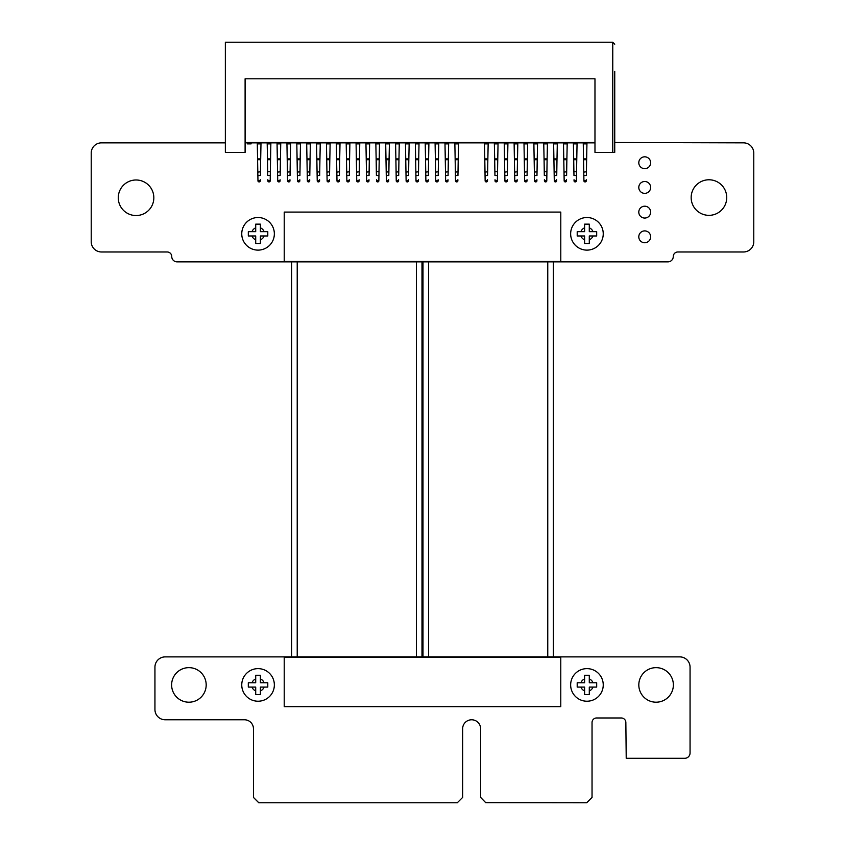 <?xml version="1.0" encoding="UTF-8"?>
<svg xmlns="http://www.w3.org/2000/svg" width="845" height="845" viewBox="0 0 845 845"><rect width="100%" height="100%" fill="white"/><g stroke="black" fill="none" stroke-linecap="round" stroke-linejoin="round"><path stroke-width="1.27" d="M614.737 142.509L743.515 142.847A10.256 10.256 0 0 1 753.782 153.114L753.782 241.723A10.256 10.256 0 0 1 743.515 251.979L677.827 251.979A4.552 4.552 0 0 0 673.275 256.542A5.334 5.334 0 0 1 667.951 261.855L422.511 261.855L422.5 656.892L679.792 656.892A10.256 10.256 0 0 1 690.059 667.149L690.059 752.979A5.334 5.334 0 0 1 684.735 758.303L626.219 758.303L625.849 722.549A4.552 4.552 0 0 0 621.286 717.975L596.591 717.975A4.552 4.552 0 0 0 592.039 722.549L592.039 797.426L586.715 802.75L485.695 802.644L480.647 797.426L480.647 728.781A8.999 8.999 0 0 0 471.637 719.782A8.999 8.999 0 0 0 462.637 728.781L462.637 797.426L457.314 802.75L258.771 802.75L253.458 797.426L253.458 728.781A8.999 8.999 0 0 0 244.448 719.782L165.208 719.782A10.256 10.256 0 0 1 154.941 709.515L154.941 667.149A10.256 10.256 0 0 1 165.208 656.892L422.5 656.892L422.5 261.855L177.07 261.855A5.323 5.323 0 0 1 171.746 256.542A4.552 4.552 0 0 0 167.194 251.979L101.474 251.979A10.256 10.256 0 0 1 91.218 241.723L91.218 153.114A10.256 10.256 0 0 1 101.474 142.847L225.351 142.847M245.103 142.847L247.416 142.847M251.113 142.847L257.292 142.847M260.989 142.847L267.168 142.847M270.865 142.847L277.044 142.847M280.741 142.847L286.93 142.847M290.627 142.847L296.806 142.847M300.503 142.847L306.682 142.847M310.379 142.847L316.558 142.847M320.255 142.847L326.434 142.847M330.131 142.847L336.31 142.847M340.007 142.847L346.186 142.847M349.883 142.847L356.072 142.847M359.769 142.847L365.948 142.847M369.645 142.847L375.824 142.847M379.521 142.847L385.7 142.847M389.397 142.847L395.576 142.847M399.273 142.847L405.452 142.847M409.149 142.847L415.339 142.847M419.036 142.847L425.215 142.847M428.911 142.847L435.09 142.847M438.787 142.847L444.966 142.847M448.663 142.847L454.842 142.847M458.539 142.847L484.481 142.847M488.178 142.847L494.357 142.847M498.054 142.847L504.233 142.847M507.929 142.847L514.109 142.847M517.805 142.847L523.984 142.847M527.681 142.847L533.86 142.847M537.557 142.847L543.747 142.847M547.444 142.847L553.623 142.847M557.32 142.847L563.499 142.847M567.196 142.847L573.375 142.847M577.072 142.847L583.251 142.847M586.948 142.847L594.975 142.847M206.191 684.925A17.291 17.291 0 0 0 180.26 669.958A17.291 17.291 0 0 0 180.26 699.892A17.291 17.291 0 0 0 206.191 684.925M153.832 197.772A17.777 17.777 0 0 0 127.162 182.372A17.777 17.777 0 0 0 127.162 213.162A17.777 17.777 0 0 0 153.832 197.772M673.37 684.925A17.291 17.291 0 0 0 647.45 669.958A17.291 17.291 0 0 0 647.45 699.892A17.291 17.291 0 0 0 673.37 684.925M650.65 236.822A5.926 5.926 0 0 0 641.756 231.688A5.926 5.926 0 0 0 641.756 241.955A5.926 5.926 0 0 0 650.65 236.822M650.65 212.127A5.926 5.926 0 0 0 641.756 206.993A5.926 5.926 0 0 0 641.756 217.26A5.926 5.926 0 0 0 650.65 212.127M726.732 197.561A17.777 17.777 0 0 0 700.061 182.161A17.777 17.777 0 0 0 700.061 212.961A17.777 17.777 0 0 0 726.732 197.561M650.65 162.736A5.926 5.926 0 0 0 641.756 157.614A5.926 5.926 0 0 0 641.756 167.87A5.926 5.926 0 0 0 650.65 162.736M650.65 187.432A5.926 5.926 0 0 0 641.756 182.298A5.926 5.926 0 0 0 641.756 192.565A5.926 5.926 0 0 0 650.65 187.432M576.734 159.716L573.713 159.716L573.375 142.509L577.072 142.509L576.543 172.137M270.537 159.716L267.506 159.716L267.168 142.509L270.875 142.509L270.337 172.137M445.495 172.137L448.146 171.757L448.072 175.506L445.558 175.506L445.632 180.862L445.273 158.881L448.357 158.881L448.663 142.509L444.977 142.509M385.7 142.509L389.397 142.509L389.387 143.882L385.711 143.882L385.711 142.509M365.938 142.509L369.645 142.509L369.624 143.882L365.959 143.882L365.959 142.509M425.743 172.137L428.383 171.757L428.32 175.506L425.806 175.506L425.88 180.862L425.521 158.881L428.605 158.881L428.911 142.509L425.225 142.509M326.434 142.509L330.141 142.509L330.12 143.882L326.455 143.882L326.455 142.509M247.405 142.509L251.113 142.509L251.102 143.882L247.427 143.882L247.427 142.509M543.757 143.882L547.423 143.882L547.106 159.716L544.074 159.716L543.736 142.509L547.423 142.509M494.367 142.509L498.032 142.509M379.183 159.716L376.162 159.716L375.824 142.509L379.521 142.509L378.993 172.137M336.31 142.509L340.017 142.509L339.996 143.882L336.331 143.882L336.331 142.509M257.292 142.509L260.989 142.509L260.978 143.882L257.302 143.882L257.302 142.509M286.92 142.509L290.627 142.509L290.606 143.882L286.941 143.882L286.941 142.509M306.672 142.509L310.379 142.509L310.358 143.882L306.693 143.882L306.693 142.509M484.491 142.509L488.156 142.509M277.044 142.509L280.751 142.509L280.73 143.882L277.065 143.882L277.065 142.509M346.186 142.509L349.893 142.509L349.872 143.882L346.207 143.882L346.207 142.509M514.637 172.137L517.288 171.757L517.214 175.506L514.7 175.506L514.774 180.862L514.109 142.509L517.795 142.509M316.558 142.509L320.255 142.509L320.244 143.882L316.569 143.882L316.569 142.509M534.389 172.137L537.04 171.757L536.976 175.506L534.452 175.506L534.526 180.862L533.86 142.509L537.547 142.509M554.151 172.137L556.802 171.757L556.728 175.506L554.214 175.506L554.288 180.862L553.612 142.509L557.299 142.509M435.08 142.509L438.787 142.509L438.766 143.882L435.101 143.882L435.101 142.509M454.863 142.509L458.529 142.509M583.251 142.509L586.958 142.509L586.937 143.882L583.272 143.882L583.272 142.509M563.499 142.509L567.196 142.509L567.185 143.882L563.509 143.882L563.509 142.509M504.761 172.137L507.412 171.757L507.338 175.506L504.824 175.506L504.898 180.862L504.233 142.509L507.919 142.509M524.513 172.137L527.164 171.757L527.09 175.506L524.576 175.506L524.65 180.862L523.984 142.509L527.671 142.509M405.452 142.509L409.16 142.509L409.138 143.882L405.473 143.882L405.473 142.509M396.104 172.137L398.755 171.757L398.682 175.506L396.168 175.506L396.242 180.862L395.882 158.881L398.967 158.881L399.284 142.509L395.597 142.509M415.856 172.137L418.507 171.757L418.444 175.506L415.92 175.506L415.993 180.862L415.645 158.881L418.719 158.881L419.036 142.509L415.349 142.509M296.796 142.509L300.503 142.509L300.482 143.882L296.817 143.882L296.817 142.509M356.062 142.509L359.769 142.509L359.748 143.882L356.083 143.882L356.083 142.509M594.975 142.509L245.103 142.509M612.762 152.385L612.762 42.25L614.737 44.225L612.762 42.25L225.351 42.25L598.44 42.25L225.351 42.25L471.51 42.25L225.351 42.25L225.351 152.385L245.103 152.385L245.103 78.796L594.975 78.796L594.975 152.385L614.737 152.385L614.737 71.36M547.423 143.882L547.444 142.509M494.346 142.509L494.367 143.882L498.032 143.882L497.525 172.137M498.032 143.882L498.054 142.509M287.448 172.137L290.099 171.757L290.036 175.506L287.511 175.506L287.585 180.862L286.941 143.882M307.21 172.137L309.861 171.757L309.788 175.506L307.274 175.506L307.348 180.862L306.693 143.882M485.009 172.137L487.649 171.757L487.586 175.506L485.072 175.506L485.136 180.862L484.787 158.881L487.861 158.881L488.178 142.509M484.47 142.509L484.787 158.881M277.572 172.137L280.223 171.757L280.16 175.506L277.635 175.506L277.709 180.862L277.065 143.882M346.714 172.137L349.365 171.757L349.302 175.506L346.777 175.506L346.851 180.862L346.207 143.882M514.415 158.881L517.499 158.881L517.816 142.509M366.476 172.137L369.128 171.757L369.054 175.506L366.54 175.506L366.614 180.862L365.959 143.882M435.619 172.137L438.27 171.757L438.196 175.506L435.682 175.506L435.756 180.862L435.101 143.882M455.37 172.137L458.022 171.757L457.948 175.506L455.434 175.506L455.508 180.862L455.149 158.881L458.233 158.881L458.55 142.509M454.842 142.509L455.149 158.881M583.779 172.137L586.43 171.757L586.356 175.506L583.842 175.506L583.916 180.862L583.272 143.882M504.539 158.881L507.623 158.881L507.929 142.509M534.177 158.881L537.251 158.881L537.568 142.509M257.82 172.137L260.471 171.757L260.397 175.506L257.883 175.506L257.957 180.862L257.302 143.882M405.98 172.137L408.631 171.757L408.568 175.506L406.044 175.506L406.118 180.862L405.473 143.882M425.204 142.509L425.521 158.881M564.027 172.137L566.678 171.757L566.604 175.506L564.09 175.506L564.164 180.862L563.509 143.882M386.228 172.137L388.88 171.757L388.806 175.506L386.292 175.506L386.366 180.862L385.711 143.882M317.086 172.137L319.737 171.757L319.663 175.506L317.15 175.506L317.224 180.862L316.569 143.882M553.929 158.881L557.013 158.881L557.32 142.509M297.334 172.137L299.975 171.757L299.912 175.506L297.398 175.506L297.461 180.862L296.817 143.882M326.962 172.137L329.613 171.757L329.539 175.506L327.026 175.506L327.099 180.862L326.455 143.882M395.576 142.509L395.882 158.881M444.966 142.509L445.273 158.881M336.838 172.137L339.489 171.757L339.415 175.506L336.901 175.506L336.975 180.862L336.331 143.882M356.601 172.137L359.241 171.757L359.178 175.506L356.653 175.506L356.727 180.862L356.083 143.882M415.328 142.509L415.645 158.881M524.291 158.881L527.375 158.881L527.692 142.509M494.367 143.882L494.663 158.881L497.747 158.881M287.237 158.881L290.31 158.881L290.606 143.882M306.988 158.881L310.073 158.881L310.358 143.882M277.361 158.881L280.434 158.881L280.73 143.882M346.503 158.881L349.576 158.881L349.872 143.882M366.255 158.881L369.339 158.881L369.624 143.882M435.397 158.881L438.481 158.881L438.766 143.882M583.557 158.881L586.641 158.881L586.937 143.882M257.598 158.881L260.683 158.881L260.978 143.882M405.769 158.881L408.843 158.881L409.138 143.882M563.805 158.881L566.889 158.881L567.185 143.882M386.007 158.881L389.091 158.881L389.387 143.882M316.864 158.881L319.949 158.881L320.244 143.882M297.113 158.881L300.186 158.881L300.482 143.882M326.74 158.881L329.825 158.881L330.12 143.882M336.627 158.881L339.701 158.881L339.996 143.882M356.379 158.881L359.452 158.881L359.748 143.882M593.792 42.25L605.844 42.25L593.792 42.25M465.289 42.25L477.636 42.25L465.289 42.25M547.106 159.716L546.916 172.137M497.716 159.716L494.684 159.716L494.663 158.881M290.31 158.881L290.289 159.716L287.258 159.716M310.073 158.881L310.041 159.716L307.01 159.716M487.861 158.881L487.84 159.716L484.808 159.716M280.434 158.881L280.413 159.716L277.382 159.716M349.576 158.881L349.555 159.716L346.524 159.716M517.499 158.881L517.478 159.716L514.447 159.716M369.339 158.881L369.307 159.716L366.276 159.716M438.481 158.881L438.449 159.716L435.428 159.716M458.233 158.881L458.212 159.716L455.18 159.716M586.641 158.881L586.62 159.716L583.589 159.716M507.623 158.881L507.591 159.716L504.571 159.716M537.251 158.881L537.23 159.716L534.198 159.716M260.683 158.881L260.651 159.716L257.63 159.716M408.843 158.881L408.822 159.716L405.79 159.716M428.605 158.881L428.573 159.716L425.542 159.716M566.889 158.881L566.858 159.716L563.837 159.716M389.091 158.881L389.059 159.716L386.038 159.716M319.949 158.881L319.917 159.716L316.896 159.716M557.013 158.881L556.982 159.716L553.95 159.716M300.186 158.881L300.165 159.716L297.134 159.716M329.825 158.881L329.803 159.716L326.772 159.716M398.967 158.881L398.946 159.716L395.914 159.716M448.357 158.881L448.325 159.716L445.304 159.716M339.701 158.881L339.679 159.716L336.648 159.716M359.452 158.881L359.431 159.716L356.4 159.716M418.719 158.881L418.697 159.716L415.666 159.716M527.375 158.881L527.354 159.716L524.322 159.716M573.713 159.716L573.892 171.757L576.554 171.757L576.406 180.862L576.48 175.506L573.966 175.506L573.903 172.137M267.506 159.716L267.685 171.757L270.347 171.757L270.199 180.862L270.273 175.506L267.759 175.506L267.696 172.137M544.074 159.716L544.264 171.757L546.916 171.757L546.778 180.862L546.852 175.506L544.328 175.506L544.264 172.137M494.684 159.716L494.874 171.757L497.536 171.757L497.388 180.862L497.462 175.506L494.948 175.506L494.885 172.137M376.162 159.716L376.342 171.757L379.004 171.757L378.856 180.862L378.93 175.506L376.416 175.506L376.352 172.137M290.099 172.137L290.289 159.716M309.851 172.137L310.041 159.716M487.649 172.137L487.84 159.716M280.213 172.137L280.413 159.716M349.365 172.137L349.555 159.716M517.277 172.137L517.478 159.716M369.117 172.137L369.307 159.716M438.259 172.137L438.449 159.716M458.011 172.137L458.212 159.716M586.419 172.137L586.62 159.716M507.401 172.137L507.591 159.716M537.04 172.137L537.23 159.716M260.461 172.137L260.651 159.716M408.631 172.137L408.822 159.716M428.383 172.137L428.573 159.716M566.668 172.137L566.858 159.716M388.869 172.137L389.059 159.716M319.727 172.137L319.917 159.716M556.792 172.137L556.982 159.716M299.975 172.137L300.165 159.716M329.603 172.137L329.803 159.716M398.745 172.137L398.946 159.716M448.135 172.137L448.325 159.716M339.479 172.137L339.679 159.716M359.241 172.137L359.431 159.716M418.507 172.137L418.697 159.716M527.153 172.137L527.354 159.716M576.406 180.862A1.183 1.056 180 0 1 574.04 180.862L574.04 179.742A1.183 1.056 0 0 0 576.406 179.742M270.199 180.862A1.183 1.056 180 0 1 267.833 180.862L267.833 179.742A1.183 1.056 0 0 0 270.199 179.742M546.778 180.862A1.183 1.056 180 0 1 544.402 180.862L544.402 179.742A1.183 1.056 0 0 0 546.778 179.742M497.388 180.862A1.183 1.056 180 0 1 495.022 180.862L495.022 179.742A1.183 1.056 0 0 0 497.388 179.742M378.856 180.862A1.183 1.056 180 0 1 376.49 180.862L376.49 179.742A1.183 1.056 0 0 0 378.856 179.742M287.585 179.742A1.183 1.056 0 0 0 289.962 179.742L289.962 180.862A1.183 1.056 180 0 1 287.585 180.862M307.348 179.742A1.183 1.056 0 0 0 309.714 179.742L309.714 180.862A1.183 1.056 180 0 1 307.348 180.862M485.136 179.742A1.183 1.056 0 0 0 487.512 179.742L487.512 180.862A1.183 1.056 180 0 1 485.136 180.862M277.709 179.742A1.183 1.056 0 0 0 280.086 179.742L280.086 180.862A1.183 1.056 180 0 1 277.709 180.862M346.851 179.742A1.183 1.056 0 0 0 349.228 179.742L349.228 180.862A1.183 1.056 180 0 1 346.851 180.862M514.774 179.742A1.183 1.056 0 0 0 517.14 179.742L517.14 180.862A1.183 1.056 180 0 1 514.774 180.862M366.614 179.742A1.183 1.056 0 0 0 368.98 179.742L368.98 180.862A1.183 1.056 180 0 1 366.614 180.862M435.756 179.742A1.183 1.056 0 0 0 438.122 179.742L438.122 180.862A1.183 1.056 180 0 1 435.756 180.862M455.508 179.742A1.183 1.056 0 0 0 457.874 179.742L457.874 180.862A1.183 1.056 180 0 1 455.508 180.862M583.916 179.742A1.183 1.056 0 0 0 586.282 179.742L586.282 180.862A1.183 1.056 180 0 1 583.916 180.862M504.898 179.742A1.183 1.056 0 0 0 507.264 179.742L507.264 180.862A1.183 1.056 180 0 1 504.898 180.862M534.526 179.742A1.183 1.056 0 0 0 536.902 179.742L536.902 180.862A1.183 1.056 180 0 1 534.526 180.862M257.957 179.742A1.183 1.056 0 0 0 260.323 179.742L260.323 180.862A1.183 1.056 180 0 1 257.957 180.862M406.118 179.742A1.183 1.056 0 0 0 408.494 179.742L408.494 180.862A1.183 1.056 180 0 1 406.118 180.862M425.88 179.742A1.183 1.056 0 0 0 428.246 179.742L428.246 180.862A1.183 1.056 180 0 1 425.88 180.862M564.164 179.742A1.183 1.056 0 0 0 566.53 179.742L566.53 180.862A1.183 1.056 180 0 1 564.164 180.862M386.366 179.742A1.183 1.056 0 0 0 388.732 179.742L388.732 180.862A1.183 1.056 180 0 1 386.366 180.862M317.224 179.742A1.183 1.056 0 0 0 319.59 179.742L319.59 180.862A1.183 1.056 180 0 1 317.224 180.862M554.288 179.742A1.183 1.056 0 0 0 556.654 179.742L556.654 180.862A1.183 1.056 180 0 1 554.288 180.862M297.461 179.742A1.183 1.056 0 0 0 299.838 179.742L299.838 180.862A1.183 1.056 180 0 1 297.461 180.862M327.099 179.742A1.183 1.056 0 0 0 329.465 179.742L329.465 180.862A1.183 1.056 180 0 1 327.099 180.862M396.242 179.742A1.183 1.056 0 0 0 398.608 179.742L398.608 180.862A1.183 1.056 180 0 1 396.242 180.862M445.632 179.742A1.183 1.056 0 0 0 447.998 179.742L447.998 180.862A1.183 1.056 180 0 1 445.632 180.862M336.975 179.742A1.183 1.056 0 0 0 339.352 179.742L339.352 180.862A1.183 1.056 180 0 1 336.975 180.862M356.727 179.742A1.183 1.056 0 0 0 359.104 179.742L359.104 180.862A1.183 1.056 180 0 1 356.727 180.862M415.993 179.742A1.183 1.056 0 0 0 418.37 179.742L418.37 180.862A1.183 1.056 180 0 1 415.993 180.862M524.65 179.742A1.183 1.056 0 0 0 527.016 179.742L527.016 180.862A1.183 1.056 180 0 1 524.65 180.862M586.948 224.147L584.603 224.147L584.603 231.667L577.209 231.667L577.209 235.977L584.603 235.977L584.603 243.497L589.292 243.497L589.292 235.977L596.686 235.977L596.686 231.667L589.292 231.667L589.292 224.147L586.948 224.147L589.292 224.147L589.292 227.844A6.422 6.422 180 0 1 592.989 231.667L596.686 231.667M586.948 250.12A16.298 16.298 -0 0 1 570.65 233.822A16.298 16.298 -0 0 1 586.948 217.524A16.298 16.298 -0 0 1 603.245 233.822A16.298 16.298 -0 0 1 586.948 250.12M584.603 224.147L584.603 227.844A6.422 6.422 180 0 0 580.895 231.667L577.209 231.667M580.895 235.977A6.422 6.422 180 0 0 584.603 239.8L584.603 243.096M589.292 243.497L589.292 239.8A6.422 6.422 180 0 0 592.989 235.977M589.292 235.977L596.686 235.977M577.209 235.977L584.603 235.977M284.226 212.084L560.795 212.084L560.795 261.475L284.226 261.475L284.226 212.084M258.052 224.147L255.708 224.147L255.708 231.667L248.314 231.667L248.314 235.977L255.708 235.977L255.708 243.497L260.397 243.497L260.397 235.977L267.791 235.977L267.791 231.667L260.397 231.667L260.397 224.147L258.052 224.147L260.397 224.147L260.397 227.844A6.422 6.422 180 0 1 264.105 231.667L267.791 231.667M258.052 250.12A16.298 16.298 -0 0 1 241.754 233.822A16.298 16.298 -0 0 1 258.052 217.524A16.298 16.298 -0 0 1 274.35 233.822A16.298 16.298 -0 0 1 258.052 250.12M255.708 224.147L255.708 227.844A6.422 6.422 180 0 0 252 231.667L248.314 231.667M252 235.977A6.422 6.422 180 0 0 255.708 239.8L255.708 243.096M260.397 243.497L260.397 239.8A6.422 6.422 180 0 0 264.105 235.977M260.397 235.977L267.791 235.977M248.314 235.977L255.708 235.977M560.784 706.652L284.216 706.652L284.216 657.273L560.784 657.273L560.784 706.652M586.948 694.601L589.292 694.601L589.292 687.08L596.686 687.08L596.686 682.771L589.292 682.771L589.292 675.25L584.603 675.25L584.603 682.771L577.198 682.771L577.198 687.08L584.603 687.08L584.603 694.601L586.948 694.601M586.948 668.627A16.298 16.298 0 0 1 603.245 684.925A16.298 16.298 0 0 1 586.948 701.223A16.298 16.298 0 0 1 570.65 684.925A16.298 16.298 0 0 1 586.948 668.627M589.292 694.601L589.292 690.904A6.422 6.422 180 0 0 592.989 687.08M580.895 687.08A6.422 6.422 180 0 0 584.603 690.904L584.603 694.601M596.686 682.771L592.989 682.771A6.422 6.422 180 0 0 589.292 678.947L589.292 675.651M584.603 675.25L584.603 678.947A6.422 6.422 180 0 0 580.895 682.771L577.198 682.771M589.292 675.25L586.948 675.25M577.198 687.08L584.603 687.08M589.292 687.08L596.686 687.08M258.052 694.601L260.397 694.601L260.397 687.08L267.791 687.08L267.791 682.771L260.397 682.771L260.397 675.25L255.708 675.25L255.708 682.771L248.303 682.771L248.303 687.08L255.708 687.08L255.708 694.601L258.052 694.601M258.052 668.627A16.298 16.298 0 0 1 274.35 684.925A16.298 16.298 0 0 1 258.052 701.223A16.298 16.298 0 0 1 241.754 684.925A16.298 16.298 0 0 1 258.052 668.627M260.397 694.601L260.397 690.904A6.422 6.422 180 0 0 264.094 687.08M252 687.08A6.422 6.422 180 0 0 255.708 690.904L255.708 694.601M267.791 682.771L264.094 682.771A6.422 6.422 180 0 0 260.397 678.947L260.397 675.651M255.708 675.25L255.708 678.947A6.422 6.422 180 0 0 252 682.771L248.303 682.771M260.397 675.25L258.052 675.25M248.303 687.08L255.708 687.08M260.397 687.08L267.791 687.08M416.384 261.855L416.384 656.892M297.218 261.855L297.218 656.892M547.761 261.855L547.761 656.892M428.584 261.855L428.584 656.892M573.385 143.882L577.061 143.882M267.189 143.882L270.854 143.882M375.835 143.882L379.511 143.882M488.156 143.882L484.491 143.882M517.795 143.882L514.13 143.882M458.529 143.882L454.863 143.882M507.919 143.882L504.243 143.882M537.547 143.882L533.882 143.882M428.89 143.882L425.225 143.882M557.299 143.882L553.633 143.882M399.262 143.882L395.597 143.882M448.653 143.882L444.977 143.882M419.014 143.882L415.349 143.882M527.671 143.882L524.006 143.882M573.681 158.881L576.765 158.881M267.474 158.881L270.558 158.881M544.053 158.881L547.127 158.881M376.131 158.881L379.215 158.881M471.51 42.25L598.44 42.25L471.51 42.25M574.04 179.742L574.04 180.862M267.833 179.742L267.833 180.862M544.402 179.742L544.402 180.862M495.022 179.742L495.022 180.862M376.49 179.742L376.49 180.862M289.962 180.862L289.962 179.742M309.714 180.862L309.714 179.742M487.512 180.862L487.512 179.742M280.086 180.862L280.086 179.742M349.228 180.862L349.228 179.742M517.14 180.862L517.14 179.742M368.98 180.862L368.98 179.742M438.122 180.862L438.122 179.742M457.874 180.862L457.874 179.742M586.282 180.862L586.282 179.742M507.264 180.862L507.264 179.742M536.902 180.862L536.902 179.742M260.323 180.862L260.323 179.742M408.494 180.862L408.494 179.742M428.246 180.862L428.246 179.742M566.53 180.862L566.53 179.742M388.732 180.862L388.732 179.742M319.59 180.862L319.59 179.742M556.654 180.862L556.654 179.742M299.838 180.862L299.838 179.742M329.465 180.862L329.465 179.742M398.608 180.862L398.608 179.742M447.998 180.862L447.998 179.742M339.352 180.862L339.352 179.742M359.104 180.862L359.104 179.742M418.37 180.862L418.37 179.742M527.016 180.862L527.016 179.742M421.993 261.855L421.993 656.892M291.609 261.855L291.609 656.892M553.369 261.855L553.369 656.892M422.986 261.855L422.986 656.892"/></g></svg>
